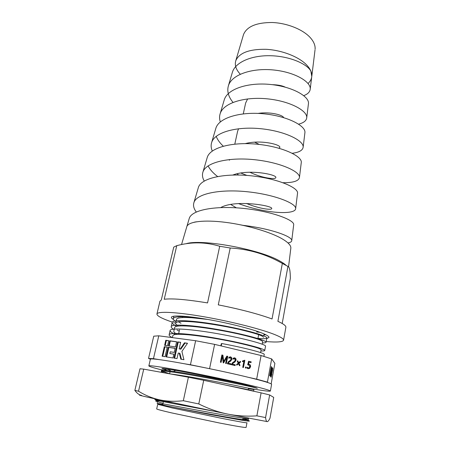<?xml version="1.0" encoding="UTF-8"?>
<svg xmlns="http://www.w3.org/2000/svg" width="450" height="450" viewBox="0 0 450 450"><rect width="100%" height="100%" fill="white"/><g stroke="black" fill="none" stroke-linecap="round" stroke-linejoin="round"><path stroke-width="0.67" d="M271.395 369.99L271.479 367.965L270.816 371.599L271.395 369.99M271.266 373.995L271.491 371.947L271.266 373.995M272.43 370.654L272.588 369.146L272.43 370.654M269.662 375.683L271.322 366.564L269.662 375.683M271.485 370.041L270.011 376.026L271.575 366.874L271.389 370.024M272.34 367.667L270.619 376.757L272.295 367.656M272.098 368.094L272.379 368.145M271.721 374.721L271.901 372.915L271.721 374.721M271.699 374.844L271.114 377.241L271.468 374.456M271.856 372.386L271.794 374.861M272.441 370.598L272.093 372.431M272.722 368.168L272.526 370.614M271.378 374.428L272.756 368.173M226.783 356.186L227.424 356.338L225.984 363.471M221.867 355.033L222.57 355.196L223.341 361.451L223.718 361.468L226.822 356.119L227.779 356.344L226.328 363.549L225.607 363.386L226.924 357.154L223.611 362.925L223.211 362.829L222.379 356.091L221.13 362.351L220.404 362.183L221.878 354.96L222.919 355.202L223.718 361.468M222.379 356.091L222.03 356.079L220.792 362.272M226.924 357.154L226.553 357.142L223.296 362.852M227.424 356.338L227.779 356.344M223.341 361.451L223.689 361.463M222.57 355.196L222.919 355.202M226.237 357.829L226.592 357.84M229.944 356.85L230.164 356.889C231.227 357.221 231.666 357.992 231.48 359.207L230.422 360.996L228.471 362.211L227.914 363.15L230.732 363.803L230.586 364.534M229.86 357.643L228.786 357.896M227.424 363.426L228.487 361.581L230.349 360.382L231.114 359.123L230.282 357.666L228.724 358.217L228.994 357.255L230.518 356.895C231.587 357.233 232.026 358.003 231.84 359.218L230.782 361.012L228.831 362.222L228.268 363.167L231.086 363.819L230.929 364.613L227.357 363.786L227.424 363.426M230.732 363.803L231.086 363.819M227.914 363.15L228.268 363.167M231.48 359.207L231.84 359.218M230.164 356.889L230.518 356.895M234.124 357.829L234.338 357.868C235.395 358.2 235.834 358.971 235.654 360.18L234.574 361.991L232.678 363.167L232.104 364.118L234.911 364.77L234.765 365.496M234.045 358.622L232.976 358.869M231.626 364.399L232.712 362.531L234.512 361.373L235.294 360.101L234.461 358.644L232.914 359.196L233.207 358.217L234.697 357.879C235.761 358.211 236.199 358.982 236.014 360.197L234.939 362.002L233.038 363.184L232.464 364.14L235.271 364.787L235.119 365.574L231.559 364.753L231.626 364.399M234.911 364.77L235.271 364.787M232.104 364.118L232.464 364.14M235.654 360.18L236.014 360.197M234.338 357.868L234.697 357.879M240.12 361.609L240.294 361.974L238.629 363.347L239.636 365.344L239.4 365.535M237.448 360.984L238.337 362.762L240.373 361.401L240.666 361.986L239.001 363.364L240.007 365.361L239.518 365.766L238.511 363.763L236.841 365.152L236.548 364.562L238.224 363.184L237.212 361.176L237.701 360.776L238.703 362.779M238.511 363.763L236.728 364.922M240.294 361.974L240.666 361.986M238.629 363.347L239.001 363.364M239.636 365.344L240.007 365.361M244.457 360.264L243.067 367.414M244.485 360.248L244.834 360.259L243.433 367.493L242.724 367.329L243.922 361.17L242.449 361.62M243.922 361.17L242.432 361.699L242.584 360.911L244.834 360.259M245.627 366.986L245.874 367.622L245.554 368.055M246.246 367.644L245.666 368.1L245.312 367.431L245.891 366.969L246.246 367.644L245.874 367.622M248.563 361.299L251.167 361.839L251.016 362.616L248.659 362.137L248.158 364.134L248.67 364.224C249.868 364.567 250.363 365.423 250.161 366.789L249.272 368.359L248.282 368.696M250.785 361.822L250.65 362.531M247.084 367.493L248.304 367.886M248.158 364.134L249.053 364.241C250.251 364.59 250.746 365.445 250.537 366.812L249.649 368.381L248.091 368.662L246.966 368.111L247.134 367.234L248.231 367.875L249.272 367.684L249.829 366.711L248.653 364.967L247.68 364.804L248.58 361.232L251.167 361.839M248.67 364.224L249.053 364.241M249.041 362.154L248.535 364.151M247.854 367.853L248.231 367.875M250.161 366.789L250.537 366.812M167.22 347.197L164.931 346.866L162.765 356.321M162.124 356.22L165.054 356.687L167.237 347.119L164.306 346.686L162.124 356.22M164.931 346.866L164.306 346.686M176.602 341.854L170.308 340.988L169.172 345.988M168.531 345.898L175.472 346.905L176.625 341.758L169.689 340.802L168.531 345.898M170.308 340.988L169.689 340.802M175.146 348.362L168.84 347.439L166.68 356.946M173.829 354.218L169.858 353.526L170.252 351.81L174.234 352.412L175.162 348.277L168.221 347.259L166.039 356.844L172.991 357.952L173.846 354.144L169.858 353.526M168.84 347.439L168.221 347.259M180.624 342.411L178.245 342.079L174.634 358.217M179.274 353.183L180.838 359.207L183.921 359.696L181.907 351.422L187.526 343.26L184.455 342.838L180.203 349.014L179.19 348.868L180.647 342.309L177.626 341.899L173.993 358.116L177.019 358.594L178.262 353.025L179.274 353.183L179.893 353.357L181.44 359.303M187.464 343.35L185.068 343.024L180.816 349.194L179.19 348.868M185.068 343.024L184.455 342.838M180.816 349.194L180.203 349.014M178.245 342.079L177.626 341.899M168.688 340.762L166.399 340.447L165.257 345.426M164.621 345.33L167.546 345.757L168.711 340.667L165.78 340.262L164.621 345.33M166.399 340.447L165.78 340.262M177.334 334.35C174.853 333.107 173.678 332.089 173.812 331.301L174.679 327.476C175.162 325.946 180.236 325.53 189.889 326.222C202.736 327.195 222.384 330.401 237.859 333.838C254.014 337.567 262.277 340.166 262.654 341.629L262.176 344.188M178.414 326.048C176.434 324.906 175.511 323.949 175.652 323.179C176.158 321.576 181.232 321.086 190.879 321.722C203.715 322.622 223.329 325.806 238.77 329.282C254.88 333.062 263.109 335.739 263.464 337.314M221.243 345.96L221.743 343.519C246.364 348.103 265.089 353.261 264.246 354.448L263.891 356.349M175.539 334.496C171.771 332.82 169.959 331.481 170.106 330.48C170.314 327.555 192.51 329.169 218.807 333.9C245.109 338.603 266.31 344.576 265.551 346.174L264.741 350.527C264.634 350.921 263.357 351.056 260.916 350.921M176.743 326.295C173.537 324.714 172.018 323.415 172.181 322.402C172.457 319.207 194.541 320.529 220.612 325.221C246.696 329.884 267.666 336.088 266.85 337.967C266.552 338.766 263.588 338.901 257.957 338.377M221.743 343.519L221.265 343.794L220.838 345.864M172.322 337.618C170.055 336.471 168.986 335.531 169.121 334.811C169.29 332.032 191.498 333.799 217.851 338.535C244.204 343.249 265.472 349.082 264.741 350.527M174.189 329.636C172.052 328.455 171.056 327.476 171.203 326.7C171.444 323.651 193.534 325.125 219.662 329.822C245.796 334.496 266.833 340.56 266.046 342.281C265.928 342.743 264.718 342.945 262.418 342.9M175.995 321.666C174.026 320.473 173.115 319.472 173.273 318.651C173.993 316.626 180.945 316.187 194.141 317.34M265.877 334.783L263.919 334.918M207.72 319.438L191.756 317.745C182.115 317.16 177.03 317.706 176.518 319.376L175.652 323.179M178.397 321.789L180.984 323.274M177.069 330.013L179.224 331.138M260.601 352.598L261.124 349.819C260.702 348.57 252.371 346.129 236.138 342.489C220.584 339.131 200.869 335.874 188.01 334.761C178.341 333.962 173.284 334.249 172.834 335.627L172.378 337.629M162.917 403.813L202.86 411.165C227.768 415.811 248.833 419.349 248.518 418.506L247.894 418.118M170.224 373.928C179.843 375.041 202.236 378.945 221.299 382.663C240.998 386.471 253.986 389.363 253.946 389.565L248.406 388.659M170.404 370.44L166.179 368.876M164.346 372.864C162.27 372.144 161.257 371.638 161.314 371.351C161.595 370.738 166.899 371.199 177.221 372.752C190.693 374.794 211.922 378.675 228.645 382.044C246.42 385.661 255.954 387.765 257.248 388.356M163.024 403.329L158.254 401.951C154.069 400.708 154.862 400.444 160.65 401.152L212.316 410.946M247.59 420.289C250.824 421.166 250.178 421.56 242.499 420.345L209.458 414.405L165.988 405.737C183.094 409.134 227.289 417.521 241.712 419.49C245.987 420.086 248.164 420.249 248.243 419.968L242.826 418.056M225.124 384.986L245.036 389.014L253.676 390.994L249.255 390.257M170.094 371.812L169.729 371.694M166.596 370.586L164.869 369.506C164.919 369.152 166.556 369.107 169.774 369.388M165.988 405.737L157.179 403.425L162.827 404.201M160.65 401.152L154.856 399.651L154.918 399.375L172.524 402.621M169.656 373.781L161.949 371.115M161.308 371.351L161.471 370.642C161.623 370.097 165.6 370.356 173.396 371.419L177.384 372.004C194.546 374.558 223.914 380.154 241.329 383.856M242.657 418.933L246.904 420.081M159.081 359.589L153.456 358.667L158.777 335.818L153.748 336.178L148.523 358.453L150.407 359.184M158.777 335.818L195.638 340.729L190.434 364.753L184.343 363.746M246.099 427.438C245.368 427.764 236.638 426.313 219.915 423.09L171.146 412.791C161.561 410.558 156.735 409.269 156.679 408.921L157.725 404.319L172.215 407.953L220.894 418.179C237.572 421.459 246.263 423 246.966 422.798L246.099 427.438M268.026 382.601L267.435 382.112L256.657 379.176L249.368 377.533M217.215 370.271L190.434 364.753M153.456 358.667L148.523 358.453M209.593 368.556L214.622 344.368L195.638 340.729M267.435 382.112L271.665 358.92L274.877 363.358L271.17 383.861M271.665 358.92L261.084 355.517L256.657 379.176M214.622 344.368L261.084 355.517M240.289 74.205C235.98 69.604 234.484 65.098 235.8 60.688C239.209 52.886 249.221 49.089 265.849 49.297C281.402 50.04 298.215 56.481 306.242 64.541C310.236 68.608 312.086 72.568 311.782 76.421L315.011 49.973M243.343 35.134L243.551 34.442C246.938 26.505 256.466 22.523 272.126 22.5C286.768 23.029 302.501 29.267 309.983 37.305C313.712 41.361 315.411 45.343 315.096 49.258M256.635 331.948L260.083 332.336C248.445 328.033 225.287 322.363 205.329 319.027C185.338 315.675 171.776 315.135 171.411 317.295C171.298 317.874 171.968 318.589 173.413 319.449M178.194 316.856L178.611 317.048M266.181 341.561C277.026 342.45 282.819 342.011 283.562 340.234L285.874 327.308C286.132 325.851 283.477 323.859 277.903 321.339L287.938 266.4C289.513 266.76 290.312 270.782 290.34 278.449L282.201 323.494M283.562 340.234C283.809 338.782 280.176 336.623 272.661 333.765C257.934 328.202 227.542 320.704 201.268 316.299C174.943 311.873 157.376 311.214 156.932 314.01L159.941 301.23L161.297 299.993L173.734 247.123L176.766 245.672C191.216 241.751 205.537 241.942 219.713 246.257L207.546 302.918C186.559 299.475 172.119 298.26 164.222 299.267L176.766 245.672M230.214 248.006L218.278 304.864C240.306 309.229 258.227 313.931 272.042 318.966L282.336 263.436C266.197 254.227 248.822 249.081 230.214 248.006L219.713 246.257M266.726 338.614L268.965 337.5C269.151 336.336 266.192 334.62 260.083 332.336M156.932 314.01C156.904 315.934 162.034 318.634 172.311 322.116M173.537 322.521L175.646 323.207M290.79 248.468L290.846 247.995C290.953 245.374 288.096 242.342 282.279 238.899C270.608 232.054 246.651 224.989 225.309 222.317C203.934 219.623 188.572 221.602 186.874 226.463L181.53 244.575M286.099 265.348C284.586 263.897 282.313 262.367 279.281 260.747C258.896 249.069 200.768 238.641 185.917 243.776M287.938 266.4L282.336 263.436M308.042 83.481C310.275 81.439 311.518 79.082 311.771 76.421L310.854 71.083C306.906 63.759 289.699 56.25 270.849 55.733C252.006 55.153 235.597 61.999 232.442 72.096L228.442 85.641C231.801 74.576 252.129 67.787 273.493 69.975C294.891 72.067 311.051 81.861 310.23 89.094C309.938 91.929 307.777 94.112 303.756 95.647M187.38 225.562L188.454 224.516M194.074 222.238L196.403 221.788M221.524 221.878L224.066 222.165M240.654 224.859L242.927 225.332C270.945 228.527 292.528 236.621 291.752 240.581C291.707 241.684 290.452 242.477 287.989 242.955M220.776 207.562C235.215 199.249 274.078 205.836 271.665 208.659C271.553 210.24 259.054 208.732 246.448 203.451M232.875 175.028C248.732 168.705 277.746 174.735 275.794 177.632C275.619 179.708 262.058 178.211 249.812 172.215M245.256 143.618C260.696 139.399 281.267 144.714 279.799 147.465L278.916 148.23M259.251 144.433L254.604 142.166M258.047 113.406C270.382 111.493 283.033 115.116 283.635 117.613M260.933 113.569L260.201 113.136M272.227 84.662C277.965 84.847 282.262 85.663 285.126 87.114M236.362 207.833L230.681 204.441M238.652 175.022L236.964 173.768M229.365 160.256L229.562 159.519M234.804 144.112L237.611 131.243L238.59 128.734M243.281 113.861L245.638 103.011L247.646 98.91M196.284 211.995C193.759 208.637 192.971 205.493 193.933 202.551C196.706 193.343 221.203 188.848 248.259 191.852C275.338 194.777 296.257 203.518 295.661 208.519C295.729 215.201 265.056 213.654 238.472 203.563M204.244 181.041C202.449 177.885 202.011 174.898 202.933 172.069C205.898 162.208 229.348 156.949 254.908 159.744C280.496 162.45 300.139 171.636 299.458 177.384C298.811 181.007 293.321 182.779 282.994 182.717M246.893 175.421L240.739 173.002M212.304 151.037C210.994 148.039 210.786 145.17 211.68 142.436C214.813 132.058 237.223 126.18 261.326 128.767C285.463 131.259 303.885 140.76 303.154 147.122C302.738 150.339 299.109 152.393 292.258 153.281M220.337 121.916C219.369 119.047 219.319 116.28 220.185 113.631C223.453 102.859 244.811 96.48 267.519 98.859C290.25 101.149 307.519 110.841 306.737 117.698C306.411 120.696 303.705 122.85 298.614 124.161M232.999 102.375C228.336 96.683 226.822 91.108 228.442 85.641M186.885 226.446L189.281 218.329C191.925 209.503 216.962 205.447 244.8 208.558C272.661 211.596 294.244 220.061 293.698 224.629L291.752 240.581M193.933 202.551L198.411 187.38C201.291 177.84 225.27 172.952 251.572 175.849C277.903 178.667 298.181 187.639 297.551 193.033L295.661 208.519M217.586 176.513C213.053 173.031 209.891 169.487 208.108 165.881M202.933 172.069L207.281 157.331C210.336 147.201 233.269 141.621 258.103 144.309C282.966 146.908 302.006 156.263 301.298 162.332L299.458 177.384M223.268 146.166C219.814 142.937 217.457 139.663 216.197 136.333M211.68 142.436L215.91 128.109C219.111 117.529 241.003 111.381 264.409 113.867C287.848 116.263 305.696 125.871 304.937 132.491L303.154 147.122M220.185 113.631L224.297 99.703C227.616 88.779 248.462 82.187 270.495 84.476C292.556 86.664 309.274 96.418 308.475 103.472L306.737 117.698M269.651 394.959L273.713 397.406L270 418.179C268.903 420.469 267.969 421.627 267.204 421.661C266.456 421.577 265.911 420.216 265.567 417.572L269.651 394.959L261.113 392.85L256.877 415.839C247.061 416.548 237.268 415.946 227.498 414.045C217.738 412.009 208.164 408.639 198.776 403.931L203.721 380.306L261.113 392.85M143.736 369.135L188.404 377.218L183.324 400.719C174.859 401.692 166.877 401.383 159.368 399.791C151.83 398.059 144.889 395.201 138.532 391.213L143.736 369.135L139.995 368.758L134.865 390.381C136.941 393.3 139.213 394.988 141.683 395.426C135.765 394.459 141.66 395.916 159.368 399.791L227.498 414.045L267.396 421.644M134.865 390.381L138.532 391.213M183.324 400.719L198.776 403.931M188.404 377.218L203.721 380.306M256.877 415.839L265.567 417.572M167.766 370.71L161.921 368.679C162.152 368.246 167.406 368.921 177.677 370.699C191.407 373.095 212.844 377.415 229.838 381.212C247.579 385.223 256.725 387.63 257.271 388.423M163.62 370.373C153.996 367.988 149.068 366.491 148.838 365.895L150.401 359.201C150.683 358.487 157.191 359.162 169.931 361.221C187.296 364.072 214.898 369.568 236.706 374.552C259.408 379.817 271.041 383.068 271.603 384.306L270.382 391.061C269.601 391.584 262.305 390.623 248.501 388.176M170.066 371.936L168.368 371.531M148.838 365.895C149.079 365.344 155.571 366.165 168.322 368.359C185.698 371.379 213.379 376.942 235.277 381.836C258.069 386.994 269.775 390.071 270.382 391.061M223.262 360.506L223.616 360.523M221.754 357.559L222.103 357.564M229.697 361.468L230.057 361.479M233.882 362.436L234.242 362.452M270.872 372.566L270.551 372.504M228.831 362.222L228.471 362.211M230.782 361.012L230.422 360.996M233.038 363.184L232.678 363.167M234.939 362.002L234.574 361.991M246.015 368.027L245.644 368.004M249.649 368.381L249.272 368.359M170.106 330.48L169.121 334.811M172.181 322.402L171.203 326.7M266.85 337.967L266.046 342.281M173.835 316.181L173.273 318.651M248.243 419.968L248.518 418.506M253.676 390.994L253.946 389.565M164.869 369.506L165.043 368.736M157.371 402.548L157.174 403.425M163.8 400.956L164.109 400.821M245.402 389.413L245.036 389.014M173.396 371.419L175.736 370.361M241.712 419.49L242.499 420.345M258.66 334.659L257.816 339.103M256.309 347.051L256.219 347.541M248.49 388.221L248.147 390.015M159.547 404.179L159.216 403.611M158.254 401.951L157.601 400.821M264.099 333.945L263.739 335.852M182.464 316.699L182.267 317.582M180.585 325.063L180.394 325.918M179.511 329.861L178.509 334.316M170.111 371.745L169.644 373.826M163.395 401.67L162.658 404.955M243.551 34.442L235.8 60.688M290.846 247.995L288.562 266.76M310.23 89.094L311.771 76.421"/></g></svg>
